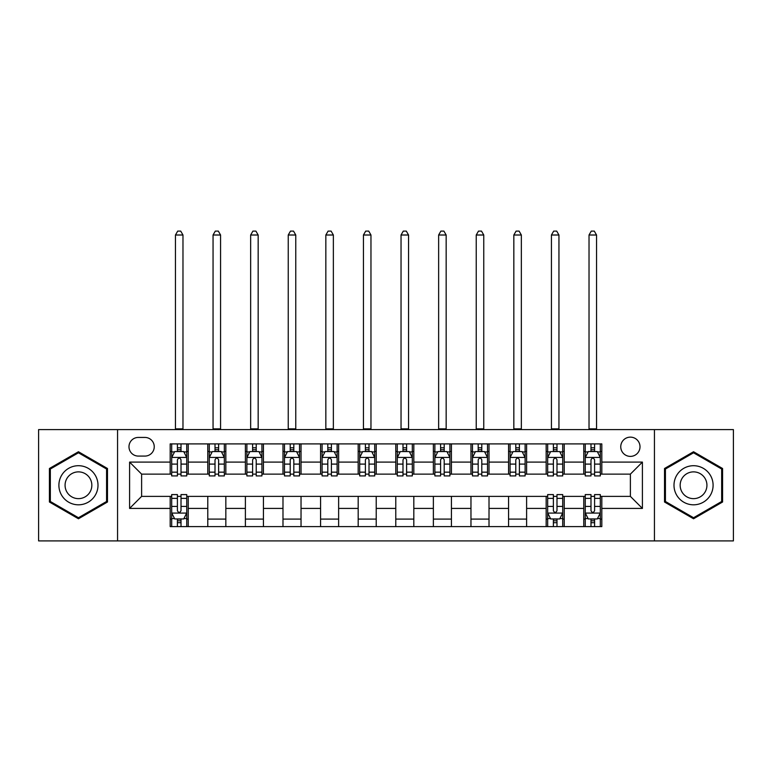 <?xml version="1.0" encoding="UTF-8"?>
<svg xmlns="http://www.w3.org/2000/svg" width="772" height="772" viewBox="0 0 772 772"><rect width="100%" height="100%" fill="white"/><g stroke="black" fill="none" stroke-linecap="round" stroke-linejoin="round"><path stroke-width="1.16" d="M630.386 437.135A9.621 9.621 0 0 0 620.756 446.756A9.621 9.621 0 0 0 630.386 456.387A9.621 9.621 0 0 0 640.007 446.756A9.621 9.621 0 0 0 630.386 437.135M654.444 540.902L733.4 540.902L733.4 429.608L654.444 429.608L654.444 540.902L117.556 540.902L117.556 429.608L38.6 429.608L38.6 540.902L117.556 540.902M138.304 456.078L144.924 456.078A9.322 9.322 0 0 0 154.246 446.756A9.322 9.322 0 0 0 144.924 437.435L138.304 437.435A9.322 9.322 0 0 0 128.982 446.756A9.322 9.322 0 0 0 138.304 456.078M654.444 429.608L117.556 429.608M170.187 508.42L129.59 508.42L129.59 462.1L170.187 462.1L170.187 474.124L141.614 474.124L141.614 496.386L170.187 496.386L170.187 526.61L601.813 526.61L601.813 496.386L630.386 496.386L630.386 474.124L601.813 474.124L601.813 462.1L642.41 462.1L642.41 508.42L601.813 508.42M601.813 462.1L601.813 443.9L170.187 443.9L170.187 462.1M583.767 443.9L583.767 474.124L585.263 474.124M590.985 474.124L594.594 474.124M600.307 474.124L601.813 474.124M583.767 474.124L562.711 474.124M546.161 443.9L546.161 474.124L547.666 474.124M553.379 474.124L556.988 474.124M546.161 474.124L525.114 474.124M508.565 443.9L508.565 474.124L510.07 474.124M515.783 474.124L519.392 474.124M508.565 474.124L487.508 474.124M470.968 443.9L470.968 474.124L472.474 474.124M478.186 474.124L481.796 474.124M470.968 474.124L449.912 474.124M433.372 443.9L433.372 474.124L434.877 474.124M440.59 474.124L444.199 474.124M433.372 474.124L412.316 474.124M395.775 443.9L395.775 474.124L397.281 474.124M402.994 474.124L406.603 474.124M395.775 474.124L374.719 474.124M358.179 443.9L358.179 474.124L359.684 474.124M365.397 474.124L369.006 474.124M358.179 474.124L337.123 474.124M320.583 443.9L320.583 474.124L322.088 474.124M327.801 474.124L331.41 474.124M320.583 474.124L299.526 474.124M282.986 443.9L282.986 474.124L284.492 474.124M290.204 474.124L293.814 474.124M282.986 474.124L261.93 474.124M245.39 443.9L245.39 474.124L246.886 474.124M252.608 474.124L256.217 474.124M245.39 474.124L224.334 474.124M207.784 443.9L207.784 474.124L209.289 474.124M215.012 474.124L218.621 474.124M207.784 474.124L186.737 474.124M170.187 474.124L171.693 474.124M177.406 474.124L181.015 474.124M170.187 496.386L171.693 496.386M177.406 496.386L181.015 496.386M186.737 496.386L188.233 496.386L188.233 526.61M547.666 496.386L188.233 496.386M553.379 496.386L556.988 496.386M562.711 496.386L564.216 496.386L564.216 526.61M585.263 496.386L564.216 496.386M590.985 496.386L594.594 496.386M600.307 496.386L601.813 496.386M188.233 443.9L188.233 474.124M170.187 451.417L171.693 451.417M177.406 451.417L181.015 451.417M186.737 451.417L188.233 451.417M170.187 519.093L171.693 519.093M177.406 519.093L181.015 519.093M186.737 519.093L188.233 519.093M207.784 496.386L207.784 526.61M225.839 443.9L225.839 474.124M207.784 451.417L209.289 451.417M215.012 451.417L218.621 451.417M224.334 451.417L225.839 451.417M225.839 496.386L225.839 526.61M207.784 519.093L225.839 519.093M245.39 496.386L245.39 526.61M263.435 496.386L263.435 526.61M245.39 519.093L263.435 519.093M263.435 443.9L263.435 474.124M245.39 451.417L246.886 451.417M252.608 451.417L256.217 451.417M261.93 451.417L263.435 451.417M282.986 496.386L282.986 526.61M301.032 496.386L301.032 526.61M282.986 519.093L301.032 519.093M301.032 443.9L301.032 474.124M282.986 451.417L284.492 451.417M290.204 451.417L293.814 451.417M299.526 451.417L301.032 451.417M320.583 496.386L320.583 526.61M338.628 496.386L338.628 526.61M320.583 519.093L338.628 519.093M338.628 443.9L338.628 474.124M320.583 451.417L322.088 451.417M327.801 451.417L331.41 451.417M337.123 451.417L338.628 451.417M358.179 496.386L358.179 526.61M376.225 496.386L376.225 526.61M358.179 519.093L376.225 519.093M376.225 443.9L376.225 474.124M358.179 451.417L359.684 451.417M365.397 451.417L369.006 451.417M374.719 451.417L376.225 451.417M395.775 496.386L395.775 526.61M413.821 496.386L413.821 526.61M395.775 519.093L413.821 519.093M413.821 443.9L413.821 474.124M395.775 451.417L397.281 451.417M402.994 451.417L406.603 451.417M412.316 451.417L413.821 451.417M433.372 496.386L433.372 526.61M451.417 496.386L451.417 526.61M433.372 519.093L451.417 519.093M451.417 443.9L451.417 474.124M433.372 451.417L434.877 451.417M440.59 451.417L444.199 451.417M449.912 451.417L451.417 451.417M470.968 496.386L470.968 526.61M489.014 496.386L489.014 526.61M470.968 519.093L489.014 519.093M489.014 443.9L489.014 474.124M470.968 451.417L472.474 451.417M478.186 451.417L481.796 451.417M487.508 451.417L489.014 451.417M508.565 496.386L508.565 526.61M526.61 496.386L526.61 526.61M508.565 519.093L526.61 519.093M526.61 443.9L526.61 474.124M508.565 451.417L510.07 451.417M515.783 451.417L519.392 451.417M525.114 451.417L526.61 451.417M546.161 496.386L546.161 526.61M546.161 519.093L547.666 519.093M553.379 519.093L556.988 519.093M562.711 519.093L564.216 519.093M564.216 443.9L564.216 474.124M546.161 451.417L547.666 451.417M553.379 451.417L556.988 451.417M562.711 451.417L564.216 451.417M583.767 496.386L583.767 526.61M583.767 519.093L585.263 519.093M590.985 519.093L594.594 519.093M600.307 519.093L601.813 519.093M583.767 451.417L585.263 451.417M590.985 451.417L594.594 451.417M600.307 451.417L601.813 451.417M141.614 474.124L129.59 462.1M141.614 496.386L129.59 508.42M642.41 462.1L630.386 474.124M642.41 508.42L630.386 496.386M78.454 518.774L107.482 502.012L107.482 468.498L78.454 451.745L49.427 468.498L49.427 502.012L78.454 518.774M722.573 468.498L693.546 451.745L664.518 468.498L664.518 502.012L693.546 518.774L722.573 502.012L722.573 468.498M181.015 447.808L177.406 447.808M186.737 472.165L181.015 472.165L181.015 475.928L186.737 475.928L186.737 457.584L183.726 451.572L174.704 451.572L171.693 457.584L171.693 475.928L177.406 475.928L177.406 472.165L171.693 472.165M171.693 457.584L171.693 443.9M186.737 457.584L186.737 443.9M177.406 451.572L177.406 443.9M181.015 443.9L181.015 451.572M181.015 472.165L181.015 459.842C179.818 457.526 178.612 457.526 177.406 459.842L177.406 472.165M175.456 429.608L175.456 235.006L182.974 235.006L180.716 231.098L177.714 231.098L175.456 235.006M182.974 429.608L182.974 235.006M177.406 522.702L181.015 522.702M171.693 498.355L177.406 498.355L177.406 494.582L171.693 494.582L171.693 512.926L174.704 518.948L183.726 518.948L186.737 512.926L186.737 494.582L181.015 494.582L181.015 498.355L186.737 498.355M186.737 512.926L186.737 526.61M171.693 512.926L171.693 526.61M181.015 518.948L181.015 526.61M177.406 526.61L177.406 518.948M177.406 498.355L177.406 510.668C178.612 512.994 179.818 512.994 181.015 510.668L181.015 498.355M218.621 447.808L215.012 447.808M224.334 472.165L218.621 472.165L218.621 475.928L224.334 475.928L224.334 457.584L221.323 451.572L212.3 451.572L209.289 457.584L209.289 475.928L215.012 475.928L215.012 472.165L209.289 472.165M209.289 457.584L209.289 443.9M224.334 457.584L224.334 443.9M215.012 451.572L215.012 443.9M218.621 443.9L218.621 451.572M218.621 472.165L218.621 459.842C217.415 457.526 216.208 457.526 215.012 459.842L215.012 472.165M213.053 429.608L213.053 235.006L220.57 235.006L218.312 231.098L215.311 231.098L213.053 235.006M220.57 429.608L220.57 235.006M256.217 447.808L252.608 447.808M261.93 472.165L256.217 472.165L256.217 475.928L261.93 475.928L261.93 457.584L258.919 451.572L249.896 451.572L246.886 457.584L246.886 475.928L252.608 475.928L252.608 472.165L246.886 472.165M246.886 457.584L246.886 443.9M261.93 457.584L261.93 443.9M252.608 451.572L252.608 443.9M256.217 443.9L256.217 451.572M256.217 472.165L256.217 459.842C255.011 457.526 253.805 457.526 252.608 459.842L252.608 472.165M250.649 429.608L250.649 235.006L258.166 235.006L255.908 231.098L252.907 231.098L250.649 235.006M258.166 429.608L258.166 235.006M293.814 447.808L290.204 447.808M299.526 472.165L293.814 472.165L293.814 475.928L299.526 475.928L299.526 457.584L296.516 451.572L287.493 451.572L284.492 457.584L284.492 475.928L290.204 475.928L290.204 472.165L284.492 472.165M284.492 457.584L284.492 443.9M299.526 457.584L299.526 443.9M290.204 451.572L290.204 443.9M293.814 443.9L293.814 451.572M293.814 472.165L293.814 459.842C292.607 457.526 291.411 457.526 290.204 459.842L290.204 472.165M288.245 429.608L288.245 235.006L295.763 235.006L293.514 231.098L290.504 231.098L288.245 235.006M295.763 429.608L295.763 235.006M331.41 447.808L327.801 447.808M337.123 472.165L331.41 472.165L331.41 475.928L337.123 475.928L337.123 457.584L334.112 451.572L325.089 451.572L322.088 457.584L322.088 475.928L327.801 475.928L327.801 472.165L322.088 472.165M322.088 457.584L322.088 443.9M337.123 457.584L337.123 443.9M327.801 451.572L327.801 443.9M331.41 443.9L331.41 451.572M331.41 472.165L331.41 459.842C330.204 457.526 329.007 457.526 327.801 459.842L327.801 472.165M325.842 429.608L325.842 235.006L333.359 235.006L331.111 231.098L328.1 231.098L325.842 235.006M333.359 429.608L333.359 235.006M95.381 475.484A19.551 19.551 0 0 0 68.679 468.324A19.551 19.551 0 0 0 61.519 495.035A19.551 19.551 0 0 0 88.23 502.186A19.551 19.551 0 0 0 95.381 475.484M90.044 478.563A13.385 13.385 0 0 0 71.757 473.67A13.385 13.385 0 0 0 66.865 491.947A13.385 13.385 0 0 0 85.142 496.85A13.385 13.385 0 0 0 90.044 478.563M78.454 517.732L50.334 501.491L50.334 469.019L78.454 452.788L106.575 469.019L106.575 501.491L78.454 517.732M693.546 504.811A19.551 19.551 0 0 0 713.096 485.26A19.551 19.551 0 0 0 693.546 465.709A19.551 19.551 0 0 0 673.995 485.26A19.551 19.551 0 0 0 693.546 504.811M693.546 498.644A13.385 13.385 0 0 0 706.93 485.26A13.385 13.385 0 0 0 693.546 471.875A13.385 13.385 0 0 0 680.161 485.26A13.385 13.385 0 0 0 693.546 498.644M665.425 469.019L693.546 452.788L721.666 469.019L721.666 501.491L693.546 517.732L665.425 501.491L665.425 469.019M369.006 447.808L365.397 447.808M374.719 472.165L369.006 472.165L369.006 475.928L374.719 475.928L374.719 457.584L371.708 451.572L362.686 451.572L359.684 457.584L359.684 475.928L365.397 475.928L365.397 472.165L359.684 472.165M359.684 457.584L359.684 443.9M374.719 457.584L374.719 443.9M365.397 451.572L365.397 443.9M369.006 443.9L369.006 451.572M369.006 472.165L369.006 459.842C367.8 457.526 366.603 457.526 365.397 459.842L365.397 472.165M363.438 429.608L363.438 235.006L370.965 235.006L368.707 231.098L365.696 231.098L363.438 235.006M370.965 429.608L370.965 235.006M406.603 447.808L402.994 447.808M412.316 472.165L406.603 472.165L406.603 475.928L412.316 475.928L412.316 457.584L409.314 451.572L400.292 451.572L397.281 457.584L397.281 475.928L402.994 475.928L402.994 472.165L397.281 472.165M397.281 457.584L397.281 443.9M412.316 457.584L412.316 443.9M402.994 451.572L402.994 443.9M406.603 443.9L406.603 451.572M406.603 472.165L406.603 459.842C405.406 457.526 404.2 457.526 402.994 459.842L402.994 472.165M401.035 429.608L401.035 235.006L408.562 235.006L406.304 231.098L403.293 231.098L401.035 235.006M408.562 429.608L408.562 235.006M444.199 447.808L440.59 447.808M449.912 472.165L444.199 472.165L444.199 475.928L449.912 475.928L449.912 457.584L446.911 451.572L437.888 451.572L434.877 457.584L434.877 475.928L440.59 475.928L440.59 472.165L434.877 472.165M434.877 457.584L434.877 443.9M449.912 457.584L449.912 443.9M440.59 451.572L440.59 443.9M444.199 443.9L444.199 451.572M444.199 472.165L444.199 459.842C443.003 457.526 441.796 457.526 440.59 459.842L440.59 472.165M438.641 429.608L438.641 235.006L446.158 235.006L443.9 231.098L440.889 231.098L438.641 235.006M446.158 429.608L446.158 235.006M481.796 447.808L478.186 447.808M487.508 472.165L481.796 472.165L481.796 475.928L487.508 475.928L487.508 457.584L484.507 451.572L475.484 451.572L472.474 457.584L472.474 475.928L478.186 475.928L478.186 472.165L472.474 472.165M472.474 457.584L472.474 443.9M487.508 457.584L487.508 443.9M478.186 451.572L478.186 443.9M481.796 443.9L481.796 451.572M481.796 472.165L481.796 459.842C480.599 457.526 479.393 457.526 478.186 459.842L478.186 472.165M476.237 429.608L476.237 235.006L483.755 235.006L481.496 231.098L478.486 231.098L476.237 235.006M483.755 429.608L483.755 235.006M519.392 447.808L515.783 447.808M525.114 472.165L519.392 472.165L519.392 475.928L525.114 475.928L525.114 457.584L522.104 451.572L513.081 451.572L510.07 457.584L510.07 475.928L515.783 475.928L515.783 472.165L510.07 472.165M510.07 457.584L510.07 443.9M525.114 457.584L525.114 443.9M515.783 451.572L515.783 443.9M519.392 443.9L519.392 451.572M519.392 472.165L519.392 459.842C518.195 457.526 516.989 457.526 515.783 459.842L515.783 472.165M513.834 429.608L513.834 235.006L521.351 235.006L519.093 231.098L516.092 231.098L513.834 235.006M521.351 429.608L521.351 235.006M556.988 447.808L553.379 447.808M562.711 472.165L556.988 472.165L556.988 475.928L562.711 475.928L562.711 457.584L559.7 451.572L550.677 451.572L547.666 457.584L547.666 475.928L553.379 475.928L553.379 472.165L547.666 472.165M547.666 457.584L547.666 443.9M562.711 457.584L562.711 443.9M553.379 451.572L553.379 443.9M556.988 443.9L556.988 451.572M556.988 472.165L556.988 459.842C555.792 457.526 554.586 457.526 553.379 459.842L553.379 472.165M551.43 429.608L551.43 235.006L558.947 235.006L556.689 231.098L553.688 231.098L551.43 235.006M558.947 429.608L558.947 235.006M553.379 522.702L556.988 522.702M547.666 498.355L553.379 498.355L553.379 494.582L547.666 494.582L547.666 512.926L550.677 518.948L559.7 518.948L562.711 512.926L562.711 494.582L556.988 494.582L556.988 498.355L562.711 498.355M562.711 512.926L562.711 526.61M547.666 512.926L547.666 526.61M556.988 518.948L556.988 526.61M553.379 526.61L553.379 518.948M553.379 498.355L553.379 510.668C554.586 512.994 555.792 512.994 556.988 510.668L556.988 498.355M594.594 447.808L590.985 447.808M600.307 472.165L594.594 472.165L594.594 475.928L600.307 475.928L600.307 457.584L597.296 451.572L588.274 451.572L585.263 457.584L585.263 475.928L590.985 475.928L590.985 472.165L585.263 472.165M585.263 457.584L585.263 443.9M600.307 457.584L600.307 443.9M590.985 451.572L590.985 443.9M594.594 443.9L594.594 451.572M594.594 472.165L594.594 459.842C593.388 457.526 592.182 457.526 590.985 459.842L590.985 472.165M589.026 429.608L589.026 235.006L596.544 235.006L594.286 231.098L591.284 231.098L589.026 235.006M596.544 429.608L596.544 235.006M590.985 522.702L594.594 522.702M585.263 498.355L590.985 498.355L590.985 494.582L585.263 494.582L585.263 512.926L588.274 518.948L597.296 518.948L600.307 512.926L600.307 494.582L594.594 494.582L594.594 498.355L600.307 498.355M600.307 512.926L600.307 526.61M585.263 512.926L585.263 526.61M594.594 518.948L594.594 526.61M590.985 526.61L590.985 518.948M590.985 498.355L590.985 510.668C592.182 512.994 593.388 512.994 594.594 510.668L594.594 498.355M207.784 508.42L188.233 508.42M207.784 462.1L188.233 462.1M245.39 462.1L225.839 462.1M245.39 508.42L225.839 508.42M282.986 462.1L263.435 462.1M282.986 508.42L263.435 508.42M320.583 462.1L301.032 462.1M320.583 508.42L301.032 508.42M358.179 462.1L338.628 462.1M358.179 508.42L338.628 508.42M395.775 462.1L376.225 462.1M395.775 508.42L376.225 508.42M433.372 462.1L413.821 462.1M433.372 508.42L413.821 508.42M470.968 462.1L451.417 462.1M470.968 508.42L451.417 508.42M508.565 462.1L489.014 462.1M508.565 508.42L489.014 508.42M546.161 462.1L526.61 462.1M546.161 508.42L526.61 508.42M583.767 462.1L564.216 462.1M583.767 508.42L564.216 508.42M186.66 457.439L171.77 457.439M171.693 451.929L174.52 451.929M183.91 451.929L186.737 451.929M177.406 464.097L171.693 464.097M186.737 464.097L181.015 464.097M181.015 449.729L177.406 449.729M175.456 428.865L182.974 428.865M171.77 513.081L186.66 513.081M186.737 518.581L183.91 518.581M174.52 518.581L171.693 518.581M181.015 506.413L186.737 506.413M171.693 506.413L177.406 506.413M177.406 520.791L181.015 520.791M224.256 457.439L209.366 457.439M209.289 451.929L212.117 451.929M221.506 451.929L224.334 451.929M215.012 464.097L209.289 464.097M224.334 464.097L218.621 464.097M218.621 449.729L215.012 449.729M213.053 428.865L220.57 428.865M261.853 457.439L246.963 457.439M246.886 451.929L249.713 451.929M259.102 451.929L261.93 451.929M252.608 464.097L246.886 464.097M261.93 464.097L256.217 464.097M256.217 449.729L252.608 449.729M250.649 428.865L258.166 428.865M299.449 457.439L284.559 457.439M284.492 451.929L287.319 451.929M296.699 451.929L299.526 451.929M290.204 464.097L284.492 464.097M299.526 464.097L293.814 464.097M293.814 449.729L290.204 449.729M288.245 428.865L295.763 428.865M337.046 457.439L322.156 457.439M322.088 451.929L324.915 451.929M334.295 451.929L337.123 451.929M327.801 464.097L322.088 464.097M337.123 464.097L331.41 464.097M331.41 449.729L327.801 449.729M325.842 428.865L333.359 428.865M374.642 457.439L359.762 457.439M359.684 451.929L362.512 451.929M371.892 451.929L374.719 451.929M365.397 464.097L359.684 464.097M374.719 464.097L369.006 464.097M369.006 449.729L365.397 449.729M363.438 428.865L370.965 428.865M412.238 457.439L397.358 457.439M397.281 451.929L400.108 451.929M409.488 451.929L412.316 451.929M402.994 464.097L397.281 464.097M412.316 464.097L406.603 464.097M406.603 449.729L402.994 449.729M401.035 428.865L408.562 428.865M449.844 457.439L434.954 457.439M434.877 451.929L437.705 451.929M447.084 451.929L449.912 451.929M440.59 464.097L434.877 464.097M449.912 464.097L444.199 464.097M444.199 449.729L440.59 449.729M438.641 428.865L446.158 428.865M487.441 457.439L472.551 457.439M472.474 451.929L475.301 451.929M484.681 451.929L487.508 451.929M478.186 464.097L472.474 464.097M487.508 464.097L481.796 464.097M481.796 449.729L478.186 449.729M476.237 428.865L483.755 428.865M525.037 457.439L510.147 457.439M510.07 451.929L512.898 451.929M522.287 451.929L525.114 451.929M515.783 464.097L510.07 464.097M525.114 464.097L519.392 464.097M519.392 449.729L515.783 449.729M513.834 428.865L521.351 428.865M562.634 457.439L547.744 457.439M547.666 451.929L550.494 451.929M559.883 451.929L562.711 451.929M553.379 464.097L547.666 464.097M562.711 464.097L556.988 464.097M556.988 449.729L553.379 449.729M551.43 428.865L558.947 428.865M547.744 513.081L562.634 513.081M562.711 518.581L559.883 518.581M550.494 518.581L547.666 518.581M556.988 506.413L562.711 506.413M547.666 506.413L553.379 506.413M553.379 520.791L556.988 520.791M600.23 457.439L585.34 457.439M585.263 451.929L588.09 451.929M597.48 451.929L600.307 451.929M590.985 464.097L585.263 464.097M600.307 464.097L594.594 464.097M594.594 449.729L590.985 449.729M589.026 428.865L596.544 428.865M585.34 513.081L600.23 513.081M600.307 518.581L597.48 518.581M588.09 518.581L585.263 518.581M594.594 506.413L600.307 506.413M585.263 506.413L590.985 506.413M590.985 520.791L594.594 520.791"/></g></svg>
